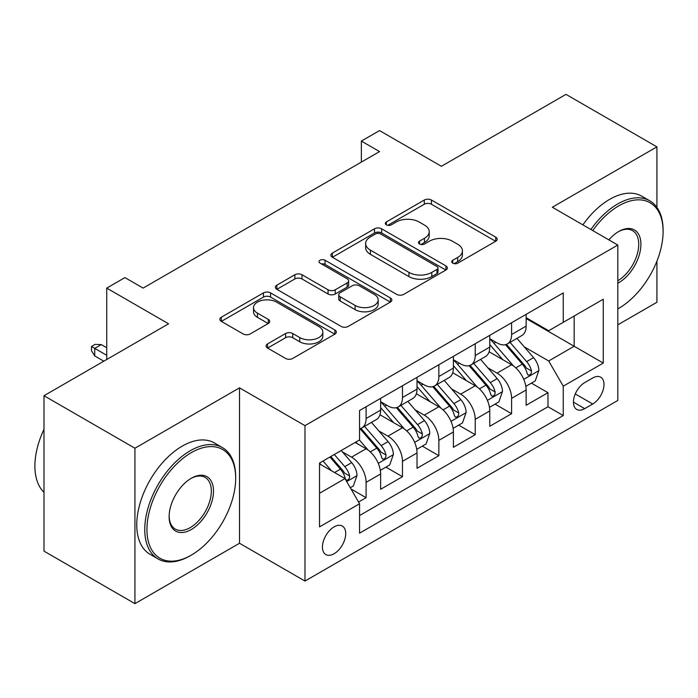 <?xml version="1.0" encoding="UTF-8"?>
<svg xmlns="http://www.w3.org/2000/svg" width="698" height="698" viewBox="0 0 698 698"><rect width="100%" height="100%" fill="white"/><g stroke="black" fill="none" stroke-linecap="round" stroke-linejoin="round"><path stroke-width="1.05" d="M452.775 263.163A3.534 2.042 0 0 0 457.775 263.163L495.711 241.264A5.052 2.914 0 0 0 497.185 239.205A5.052 2.914 0 0 0 495.711 237.137L431.434 200.038A5.052 2.914 0 0 0 424.297 200.038L386.36 221.938A3.534 2.042 0 0 0 385.322 223.377A3.534 2.042 0 0 0 386.36 224.826A3.534 2.042 0 0 0 391.36 224.826L396.272 221.99A16.159 9.327 0 0 1 419.123 221.99L424.48 225.079A16.159 9.327 0 0 1 429.209 231.675A16.159 9.327 0 0 1 424.48 238.271L419.568 241.107A3.534 2.042 0 0 0 418.53 242.555A3.534 2.042 0 0 0 419.568 243.995A3.534 2.042 0 0 0 424.567 243.995L429.471 241.159A16.159 9.327 0 0 1 452.321 241.159L457.679 244.256A16.159 9.327 0 0 1 462.416 250.852A16.159 9.327 0 0 1 457.679 257.449L452.775 260.275A3.534 2.042 0 0 0 451.737 261.724A3.534 2.042 0 0 0 452.775 263.163L452.775 260.275M334.089 553.758A16.464 9.502 120 0 0 344.838 539.257A16.464 9.502 120 0 0 342.317 526.065A16.464 9.502 120 0 0 334.089 526.877A16.464 9.502 120 0 0 323.331 541.386A16.464 9.502 120 0 0 325.853 554.578A16.464 9.502 120 0 0 334.089 553.758M267.552 343.922A5.052 2.914 0 0 0 266.078 345.981A5.052 2.914 0 0 0 267.552 348.04L285.587 358.449A5.052 2.914 0 0 0 292.724 358.449L334.857 334.133A5.052 2.914 0 0 0 336.34 332.065A5.052 2.914 0 0 0 334.857 330.006L270.588 292.898A5.052 2.914 0 0 0 263.451 292.898L221.318 317.224A5.052 2.914 0 0 0 219.835 319.291A5.052 2.914 0 0 0 221.318 321.35L243.096 333.923A5.052 2.914 0 0 0 250.233 333.923L268.268 323.514A5.052 2.914 0 0 0 269.751 321.455A5.052 2.914 0 0 0 268.268 319.387L257.466 313.158A13.506 7.8 0 0 1 253.514 307.644A13.506 7.8 0 0 1 261.846 300.437A13.506 7.8 0 0 1 276.565 302.129L318.881 326.551A13.506 7.8 0 0 1 322.834 332.065A13.506 7.8 0 0 1 314.493 339.272A13.506 7.8 0 0 1 299.774 337.579L292.724 333.513A5.052 2.914 0 0 0 285.587 333.513L267.552 343.922L267.552 348.04M656.914 207.376L656.914 146.868L565.982 94.361L441.389 166.29L379.555 130.587L361.363 141.092L379.555 151.588L143.116 288.1L124.925 277.595L106.742 288.1L106.742 359.496M134.932 448.229L134.932 603.639L239.51 543.262L239.51 387.852L134.932 448.229L43.991 395.722L168.576 323.793L106.742 288.1M239.51 387.852L304.982 425.649L617.809 245.042L617.809 400.451L304.982 581.059L304.982 425.649M656.914 146.868L552.336 207.245L617.809 245.042M396.63 294.347A5.052 2.914 0 0 0 403.767 294.347L445.9 270.021A5.052 2.914 0 0 0 447.374 267.962A5.052 2.914 0 0 0 445.9 265.894L381.632 228.796A5.052 2.914 0 0 0 374.486 228.796L332.361 253.112A5.052 2.914 0 0 0 330.878 255.18A5.052 2.914 0 0 0 332.361 257.239L396.63 294.347M321.455 263.931A3.534 2.042 0 0 1 325.041 264.429L325.041 260.232L390.374 297.95A5.052 2.914 0 0 1 391.857 300.009A5.052 2.914 0 0 1 390.374 302.077L348.25 326.402A5.052 2.914 0 0 1 341.104 326.402L276.836 289.295L276.836 285.168A5.052 2.914 0 0 0 275.361 287.236A5.052 2.914 0 0 0 276.836 289.295M276.836 285.168L294.87 274.759A5.052 2.914 0 0 1 302.007 274.759L328.069 289.81A5.052 2.914 0 0 0 335.214 289.81L347.176 282.899A5.052 2.914 0 0 0 348.651 280.84A5.052 2.914 0 0 0 347.176 278.781L320.042 263.111A3.534 2.042 0 0 1 319.003 261.671A3.534 2.042 0 0 1 321.185 259.787A3.534 2.042 0 0 1 325.041 260.232M134.932 603.639L43.991 551.132L43.991 395.722M617.809 324.849L656.914 302.278L656.914 261.165M358.545 502.045L366.092 497.691L350.998 488.975M342.413 451.885L351.548 457.155A20.574 11.883 60 0 1 366.092 482.353L380.646 473.959L380.646 489.289L402.476 476.69L385.924 467.128M378.787 430.884L387.922 436.154A20.574 11.883 60 0 1 402.476 461.352L417.02 452.958L417.02 468.288L438.85 455.689L422.299 446.127M415.162 409.883L424.297 415.153A20.574 11.883 60 0 1 438.85 440.351L453.395 431.957L453.395 447.287L475.225 434.688L458.673 425.126M451.536 388.882L460.671 394.152A20.574 11.883 60 0 1 475.225 419.35L489.769 410.956L489.769 426.286L511.599 413.687L511.599 398.349A20.574 11.883 -120 0 0 497.046 373.151L487.911 367.881M495.048 404.125L511.599 413.687M380.646 473.959A20.574 11.883 -120 0 0 366.092 448.753L355.186 442.453M417.02 452.958A20.574 11.883 -120 0 0 402.476 427.752L379.974 414.769M453.395 431.957A20.574 11.883 -120 0 0 438.85 406.751L416.348 393.768M489.769 410.956A20.574 11.883 -120 0 0 475.225 385.75L452.723 372.767M592.715 377.984L584.715 382.6A15.949 9.205 120 0 0 574.297 396.656A15.949 9.205 120 0 0 576.74 409.438A15.949 9.205 120 0 0 584.715 408.644L592.715 404.02A15.949 9.205 120 0 0 603.133 389.973A15.949 9.205 120 0 0 600.69 377.19A15.949 9.205 120 0 0 592.715 377.984M319.536 493.277L344.995 478.575L359.549 503.781L359.549 533.176L563.251 415.572L563.251 386.169L548.698 360.971L524.285 346.88M359.549 503.781L319.536 526.877L319.536 463.036L359.549 439.932L359.549 410.529L563.251 292.924L563.251 322.328L603.264 299.224L603.264 363.073L563.251 386.169M380.646 401.716L387.922 405.913A20.574 11.883 60 0 0 398.209 406.934L412.762 398.532A20.574 11.883 -120 0 0 417.02 389.109L417.02 377.348M417.02 380.715L424.297 384.912A20.574 11.883 60 0 0 434.584 385.933L449.137 377.531A20.574 11.883 -120 0 0 453.395 368.108L453.395 356.346M453.395 359.714L460.671 363.911A20.574 11.883 60 0 0 470.958 364.932L485.511 356.53A20.574 11.883 -120 0 0 489.769 347.107L489.769 335.345M359.549 515.543L547.974 406.751L547.974 392.686L526.144 405.285L526.144 389.955A20.574 11.883 -120 0 0 511.599 364.749L489.106 351.766M489.769 338.713L497.046 342.91A20.574 11.883 -120 0 0 507.333 343.931A20.574 11.883 -120 0 0 511.599 334.508L511.599 322.746M507.333 343.931L521.886 335.529A20.574 11.883 -120 0 0 526.144 326.106L526.144 314.344M366.092 406.751L366.092 418.512A20.574 11.883 60 0 1 361.834 427.935A20.574 11.883 60 0 1 359.549 428.764M361.834 427.935L376.388 419.533A20.574 11.883 -120 0 0 380.646 410.11L380.646 398.349M402.476 385.75L402.476 397.511A20.574 11.883 60 0 1 398.209 406.934M438.85 364.749L438.85 376.51A20.574 11.883 60 0 1 434.584 385.933M475.225 343.748L475.225 355.509A20.574 11.883 60 0 1 470.958 364.932M475.225 419.35L475.225 434.688M438.85 440.351L438.85 455.689M402.476 461.352L402.476 476.69M366.092 482.353L366.092 497.691M344.995 478.575L319.536 463.873M548.698 360.971L574.166 346.269L574.166 316.028L603.264 299.224M526.144 318.55L603.264 363.073M526.144 317.712L548.698 330.73L563.251 322.328M239.51 543.262L304.982 581.059M361.363 141.092L361.363 162.093M531.422 383.123L547.974 392.686M547.974 406.751L563.251 415.572M454.18 263.661L457.679 261.645A16.159 9.327 0 0 0 462.416 255.049L462.416 250.852M429.209 231.675L429.209 235.88A16.159 9.327 0 0 1 424.48 242.476L420.981 244.492M495.641 241.299L431.434 204.235A5.052 2.914 0 0 0 424.297 204.235L387.774 225.323M445.83 270.056L381.632 232.992A5.052 2.914 0 0 0 374.486 232.992L332.423 257.274M436.974 269.402A3.534 2.042 0 0 0 438.004 267.962A3.534 2.042 0 0 0 436.974 266.514L380.558 233.943A3.534 2.042 0 0 0 375.559 233.943L370.385 236.936A16.159 9.327 0 0 0 365.647 243.532A16.159 9.327 0 0 0 370.385 250.128L408.941 272.394A16.159 9.327 0 0 0 431.792 272.394L436.974 269.402L436.974 273.599A3.534 2.042 0 0 0 438.004 272.159L438.004 267.962M365.647 243.532L365.647 247.729A16.159 9.327 0 0 0 370.385 254.325L370.385 250.128M436.974 273.599L431.792 276.591A16.159 9.327 0 0 1 408.941 276.591L370.385 254.325M276.905 289.33L294.87 278.964L294.87 274.759M348.651 280.84L348.651 285.046A5.052 2.914 0 0 1 347.176 287.105L335.214 294.006A5.052 2.914 0 0 1 328.069 294.006L302.007 278.964A5.052 2.914 0 0 0 294.87 278.964M325.041 264.429L390.313 302.112M355.116 305.427A13.506 7.8 0 0 0 369.835 307.111A13.506 7.8 0 0 0 378.176 299.913A13.506 7.8 0 0 0 374.224 294.399L359.313 285.787A5.052 2.914 0 0 0 352.176 285.787L340.214 292.698A5.052 2.914 0 0 0 338.731 294.757A5.052 2.914 0 0 0 340.214 296.816L355.116 305.427L355.116 309.624A13.506 7.8 0 0 0 369.835 311.317A13.506 7.8 0 0 0 378.176 304.11L378.176 299.913M338.731 294.757L338.731 298.953A5.052 2.914 0 0 0 340.214 301.021L340.214 296.816M355.116 309.624L340.214 301.021M322.834 332.065L322.834 336.27A13.506 7.8 0 0 1 314.493 343.468A13.506 7.8 0 0 1 299.774 341.784L292.724 337.71A5.052 2.914 0 0 0 285.587 337.71L267.622 348.084M253.514 307.644L253.514 311.84A13.506 7.8 0 0 0 257.466 317.354L257.466 313.158M268.198 323.549L257.466 317.354M334.787 334.168L270.588 297.104A5.052 2.914 0 0 0 263.451 297.104L221.379 321.385M525.838 386.352L535.244 380.925L538.873 370.42A13.628 7.87 -120 0 0 533.569 357.62L516.948 338.382M513.615 366.084L493.905 343.259A39.35 22.72 -120 0 0 489.769 338.931M502.813 359.679L491.785 346.915A32.666 18.863 -120 0 0 489.769 344.716M505.483 344.672L522.296 364.129A13.628 7.87 60 0 1 527.156 373.526L528.142 375.14L529.983 374.878L531.222 373.378L531.518 371.004A13.628 7.87 -120 0 0 526.658 361.608L510.037 342.369M506.469 344.35L524.53 365.263A6.945 4.013 60 0 1 526.283 367.977L531.518 371.004M617.809 308.874A62.759 36.235 120 0 0 618.725 308.368L618.725 308.368A62.759 36.235 120 0 0 663.1 231.5A62.759 36.235 120 0 0 618.725 205.875A62.759 36.235 120 0 0 592.742 230.567M618.725 308.368L617.809 308.891L618.725 308.368M590.874 229.494A64.303 37.125 -60 0 1 617.634 203.991A64.303 37.125 -60 0 1 649.786 200.806A64.303 37.125 -60 0 1 663.1 230.235L663.1 231.5M608.857 239.868A31.384 18.113 -60 0 1 618.725 231.5A31.384 18.113 -60 0 1 640.912 244.309A31.384 18.113 -60 0 1 618.725 282.742A31.384 18.113 -60 0 1 617.809 283.248M582.874 224.869A64.303 37.125 -60 0 1 609.624 199.366A64.303 37.125 -60 0 1 641.776 196.182L649.786 200.806M617.809 280.744A29.84 17.223 120 0 0 637.161 254.438A29.84 17.223 120 0 0 632.545 230.654A29.84 17.223 120 0 0 618.166 231.823M190.222 555.756L191.313 555.128A62.759 36.235 120 0 0 235.688 478.261A62.759 36.235 120 0 0 191.313 452.636A62.759 36.235 120 0 0 146.938 529.503A62.759 36.235 120 0 0 191.313 555.128L190.222 555.756A64.303 37.125 -60 0 1 158.071 558.941A64.303 37.125 -60 0 1 148.212 507.411A64.303 37.125 -60 0 1 190.222 450.751A64.303 37.125 -60 0 1 222.374 447.566A64.303 37.125 -60 0 1 235.688 477.004L235.688 478.261M191.313 529.503A31.384 18.113 -60 0 1 169.125 516.695A31.384 18.113 -60 0 1 191.313 478.261L191.313 478.261A31.384 18.113 -60 0 1 213.501 491.069A31.384 18.113 -60 0 1 191.313 529.503M169.134 516.049A29.84 17.223 120 0 0 175.303 529.093A29.84 17.223 120 0 0 190.222 527.618A29.84 17.223 120 0 0 209.714 501.321A29.84 17.223 120 0 0 205.142 477.415A29.84 17.223 120 0 0 190.763 478.592M158.071 558.941L150.07 554.317A64.303 37.125 -60 0 1 140.211 502.796A64.303 37.125 -60 0 1 182.222 446.127A64.303 37.125 -60 0 1 214.373 442.942L222.374 447.566M43.991 492.334A64.303 37.125 -60 0 1 43.991 429.331M489.464 407.353L498.869 401.926L502.499 391.421A13.628 7.87 -120 0 0 497.194 378.621L480.573 359.383M477.24 387.085L457.53 364.26A39.35 22.72 -120 0 0 453.395 359.932M466.43 380.68L455.41 367.916A32.666 18.863 -120 0 0 453.395 365.717M469.108 365.673L485.913 385.13A13.628 7.87 60 0 1 490.781 394.527L491.767 396.141L493.608 395.879L494.847 394.379L495.144 392.006A13.628 7.87 -120 0 0 490.284 382.609L473.663 363.37M470.094 365.351L488.155 386.264A6.945 4.013 60 0 1 489.909 388.978L495.144 392.006M453.089 428.354L462.495 422.927L466.124 412.422A13.628 7.87 -120 0 0 460.82 399.622L444.198 380.384M440.866 408.086L421.156 385.261A39.35 22.72 -120 0 0 417.02 380.934M430.055 401.682L419.036 388.917A32.666 18.863 -120 0 0 417.02 386.718M432.734 386.675L449.538 406.131A13.628 7.87 60 0 1 454.398 415.528L455.393 417.142L457.234 416.881L458.473 415.38L458.769 413.007A13.628 7.87 -120 0 0 453.909 403.61L437.288 384.371M433.72 386.352L451.78 407.266A6.945 4.013 60 0 1 453.534 409.979L458.769 413.007M416.715 449.355L426.112 443.928L429.75 433.423A13.628 7.87 -120 0 0 424.445 420.624L407.824 401.385M404.491 429.087L384.781 406.262A39.35 22.72 -120 0 0 380.646 401.935M393.681 422.683L382.661 409.918A32.666 18.863 -120 0 0 380.646 407.719M396.359 407.676L413.164 427.132A13.628 7.87 60 0 1 418.023 436.529L419.018 438.143L420.859 437.882L422.089 436.381L422.395 434.008A13.628 7.87 -120 0 0 417.535 424.611L400.914 405.372M397.345 407.353L415.406 428.267A6.945 4.013 60 0 1 417.16 430.98L422.395 434.008M380.34 470.356L389.737 464.929L393.375 454.424A13.628 7.87 -120 0 0 388.071 441.625L371.449 422.386M368.116 450.088L359.418 440.01M357.306 443.684L355.893 442.043M359.985 428.668L376.789 448.133A13.628 7.87 60 0 1 381.649 457.53L382.644 459.144L384.485 458.883L385.715 457.382L386.02 455.009A13.628 7.87 -120 0 0 381.16 445.612L364.539 426.373M360.971 428.354L379.031 449.268A6.945 4.013 60 0 1 380.785 451.981L386.02 455.009M350.274 487.71L353.363 485.93L357.001 475.425A13.628 7.87 -120 0 0 351.696 462.626L341.226 450.515M331.463 470.757L323.043 461.012M320.932 464.685L319.536 463.062M329.953 457.024L340.415 469.135A13.628 7.87 60 0 1 345.274 478.531L346.269 480.145L348.11 479.884L349.34 478.383L349.646 476.01A13.628 7.87 -120 0 0 344.777 466.613L334.316 454.503M330.791 456.536L342.657 470.269A6.945 4.013 60 0 1 344.411 472.982L349.646 476.01M94.736 355.928L91.464 350.684L91.464 346.478L95.103 344.384L101.289 344.594L94.736 348.372L94.736 355.928L103.828 361.18M91.464 346.478L106.742 355.299M101.289 344.594L106.742 347.744M351.548 457.155L366.092 448.753M387.922 436.154L402.476 427.752M424.297 415.153L438.85 406.751M460.671 394.152L475.225 385.75M497.046 373.151L511.599 364.749M511.599 334.508L526.144 326.106M366.092 418.512L380.646 410.11M402.476 397.511L417.02 389.109M438.85 376.51L453.395 368.108M475.225 355.509L489.769 347.107M511.599 398.349L526.144 389.955M575.274 393.951L592.715 404.02M573.433 402.135L584.715 408.644M457.679 261.645L457.679 257.449M419.568 243.995L419.568 241.107M424.48 242.476L424.48 238.271M386.36 224.826L386.36 221.938M424.297 204.235L424.297 200.038M431.434 204.235L431.434 200.038M495.711 241.264L495.711 237.137M332.361 257.239L332.361 253.112M374.486 232.992L374.486 228.796M381.632 232.992L381.632 228.796M445.9 270.021L445.9 265.894M408.941 276.591L408.941 272.394M431.792 276.591L431.792 272.394M302.007 278.964L302.007 274.759M328.069 294.006L328.069 289.81M335.214 294.006L335.214 289.81M347.176 287.105L347.176 282.899M390.374 302.077L390.374 297.95M285.587 337.71L285.587 333.513M292.724 337.71L292.724 333.513M299.774 341.784L299.774 337.579M268.268 323.514L268.268 319.387M221.318 321.35L221.318 317.224M263.451 297.104L263.451 292.898M270.588 297.104L270.588 292.898M334.857 334.133L334.857 330.006M523.762 379.363L538.786 370.682M493.905 343.259L495.781 342.177M526.658 361.608L533.569 357.62M515.787 367.881L522.296 364.129M487.387 400.364L502.412 391.683M457.53 364.26L459.406 363.178M490.284 382.609L497.194 378.621M479.413 388.882L485.913 385.13M451.013 421.365L466.037 412.684M421.156 385.261L423.032 384.179M453.909 403.61L460.82 399.622M443.038 409.883L449.538 406.131M414.638 442.358L429.663 433.685M384.781 406.262L386.657 405.18M417.535 424.611L424.445 420.624M406.664 430.884L413.164 427.132M378.264 463.359L393.288 454.686M381.16 445.612L388.071 441.625M370.289 451.885L376.789 448.133M346.723 481.568L356.914 475.687M344.777 466.613L351.696 462.626M334.534 472.537L340.415 469.135"/></g></svg>
